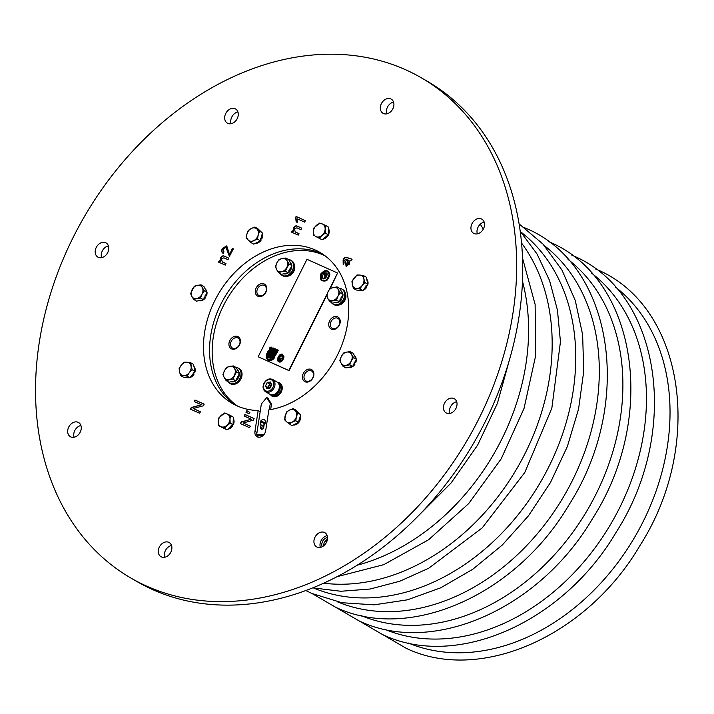 <?xml version="1.0" encoding="UTF-8"?>
<svg xmlns="http://www.w3.org/2000/svg" width="714" height="714" viewBox="0 0 714 714"><rect width="100%" height="100%" fill="white"/><g stroke="black" fill="none" stroke-linecap="round" stroke-linejoin="round"><path stroke-width="1.07" d="M322.969 254.309A87.313 66.92 -59.8 0 0 321.202 253.479A87.313 66.92 -59.8 0 0 223.678 298.898A87.313 66.92 -59.8 0 0 235.299 405.052A87.313 66.92 -59.8 0 1 223.678 298.898A87.313 66.92 -59.8 0 1 321.202 253.479A87.313 66.92 -59.8 0 1 322.969 254.309M325.084 255.826A87.081 66.75 -59.8 0 0 323.522 255.094A87.081 66.75 -59.8 0 0 226.329 300.264A87.081 66.75 -59.8 0 0 237.664 406.141M345.496 293.668A7.64 5.855 120.2 0 1 338.909 304.994M294.364 264.832A7.64 5.855 120.2 0 1 287.778 276.157A7.64 5.855 -59.8 0 0 294.364 264.858M237.762 336.553A6.908 5.301 120.2 0 1 239.52 344.898A6.908 5.301 120.2 0 1 231.577 348.896A6.908 5.301 120.2 0 1 229.828 340.56A6.908 5.301 120.2 0 1 237.762 336.553A6.908 5.301 120.2 0 1 239.52 344.898A6.908 5.301 120.2 0 1 231.577 348.896A6.908 5.301 120.2 0 1 229.828 340.56A6.908 5.301 120.2 0 1 237.762 336.553M311.242 369.424A6.908 5.301 120.2 0 1 313 377.768A6.908 5.301 120.2 0 1 305.056 381.767A6.908 5.301 120.2 0 1 303.298 373.431A6.908 5.301 120.2 0 1 311.242 369.424A6.908 5.301 120.2 0 1 313 377.768A6.908 5.301 120.2 0 1 305.056 381.767A6.908 5.301 120.2 0 1 303.298 373.431A6.908 5.301 120.2 0 1 311.242 369.424M331.412 329.145A6.908 5.301 120.2 0 1 329.654 320.8A6.908 5.301 120.2 0 1 337.588 316.802A6.908 5.301 120.2 0 1 339.346 325.138A6.908 5.301 120.2 0 1 331.412 329.145A6.908 5.301 120.2 0 1 329.654 320.8A6.908 5.301 120.2 0 1 337.588 316.802A6.908 5.301 120.2 0 1 339.346 325.138A6.908 5.301 120.2 0 1 331.412 329.145M257.933 296.274A6.908 5.301 120.2 0 1 256.174 287.929A6.908 5.301 120.2 0 1 264.118 283.931A6.908 5.301 120.2 0 1 265.876 292.267A6.908 5.301 120.2 0 1 257.933 296.274A6.908 5.301 120.2 0 1 256.174 287.929A6.908 5.301 120.2 0 1 264.118 283.931A6.908 5.301 120.2 0 1 265.876 292.267A6.908 5.301 120.2 0 1 257.933 296.274M279.736 382.972A7.64 5.855 120.2 0 1 281.111 392.245A7.64 5.855 120.2 0 1 272.48 396.395A7.64 5.855 120.2 0 1 272.052 396.172M237.646 378.402A6.551 5.016 -59.8 0 0 238.414 376.965M338.945 304.985A7.64 5.855 -59.8 0 0 345.505 293.704M259.066 295.569A5.73 4.391 -59.8 0 0 265.537 292.454A5.73 4.391 -59.8 0 0 264.51 285.502A5.73 4.391 -59.8 0 0 264.189 285.332A5.73 4.391 -59.8 0 0 257.718 288.447A5.73 4.391 -59.8 0 0 258.745 295.409A5.73 4.391 -59.8 0 0 259.066 295.569M237.833 337.963A5.73 4.391 -59.8 0 0 231.363 341.069A5.73 4.391 -59.8 0 0 232.398 348.03A5.73 4.391 -59.8 0 0 232.71 348.191A5.73 4.391 -59.8 0 0 239.19 345.085A5.73 4.391 -59.8 0 0 238.155 338.124A5.73 4.391 -59.8 0 0 237.833 337.963M332.546 328.44A5.73 4.391 -59.8 0 0 339.016 325.325A5.73 4.391 -59.8 0 0 337.99 318.373A5.73 4.391 -59.8 0 0 337.668 318.203A5.73 4.391 -59.8 0 0 331.198 321.318A5.73 4.391 -59.8 0 0 332.224 328.279A5.73 4.391 -59.8 0 0 332.546 328.44M311.313 370.834A5.73 4.391 -59.8 0 0 304.842 373.94A5.73 4.391 -59.8 0 0 305.869 380.901A5.73 4.391 -59.8 0 0 306.19 381.062A5.73 4.391 -59.8 0 0 312.661 377.947A5.73 4.391 -59.8 0 0 311.634 370.994A5.73 4.391 -59.8 0 0 311.313 370.834M272.186 394.985L272.596 395.226A6.551 5.016 -59.8 0 0 272.962 395.413A6.551 5.016 -59.8 0 0 280.361 391.861A6.551 5.016 -59.8 0 0 279.183 383.909L278.763 383.668M271.713 384.569A6.551 5.016 -59.8 0 0 269.544 388.175M270.401 394.539A7.64 5.855 -59.8 0 0 272.471 396.395A7.64 5.855 -59.8 0 0 281.245 391.968A7.64 5.855 -59.8 0 0 279.308 382.749A7.64 5.855 -59.8 0 0 277.496 382.338M278.853 391.665A6.551 5.016 -59.8 0 0 279.585 390.21M405.427 69.669A289.215 221.679 -59.8 0 0 78.71 226.74A289.215 221.679 -59.8 0 0 130.707 577.929A289.215 221.679 -59.8 0 0 146.781 586.167A289.215 221.679 -59.8 0 0 473.498 429.087A289.215 221.679 -59.8 0 0 421.501 77.906A289.215 221.679 -59.8 0 0 405.427 69.669M130.707 577.929L136.767 581.446A289.215 221.679 -59.8 0 0 152.841 589.684A289.215 221.679 -59.8 0 0 479.558 432.613A289.215 221.679 -59.8 0 0 427.561 81.432L421.501 77.906M474.069 233.54A8.184 6.274 -59.8 0 0 483.316 229.087A8.184 6.274 -59.8 0 0 481.852 219.153A8.184 6.274 -59.8 0 0 481.397 218.921A8.184 6.274 -59.8 0 0 472.15 223.366A8.184 6.274 -59.8 0 0 473.614 233.299A8.184 6.274 -59.8 0 0 474.069 233.54M446.571 413.12A8.184 6.274 -59.8 0 0 455.818 408.676A8.184 6.274 -59.8 0 0 454.345 398.733A8.184 6.274 -59.8 0 0 453.89 398.501A8.184 6.274 -59.8 0 0 444.643 402.946A8.184 6.274 -59.8 0 0 446.116 412.888A8.184 6.274 -59.8 0 0 446.571 413.12M317.07 547.076A8.184 6.274 -59.8 0 0 326.316 542.631A8.184 6.274 -59.8 0 0 324.843 532.689A8.184 6.274 -59.8 0 0 324.388 532.457A8.184 6.274 -59.8 0 0 315.142 536.901A8.184 6.274 -59.8 0 0 316.614 546.844A8.184 6.274 -59.8 0 0 317.07 547.076M161.426 556.929A8.184 6.274 -59.8 0 0 170.673 552.484A8.184 6.274 -59.8 0 0 169.2 542.542A8.184 6.274 -59.8 0 0 168.745 542.31A8.184 6.274 -59.8 0 0 159.499 546.754A8.184 6.274 -59.8 0 0 160.971 556.697A8.184 6.274 -59.8 0 0 161.426 556.929M70.811 436.914A8.184 6.274 -59.8 0 0 80.057 432.47A8.184 6.274 -59.8 0 0 78.594 422.527A8.184 6.274 -59.8 0 0 78.138 422.295A8.184 6.274 -59.8 0 0 68.892 426.74A8.184 6.274 -59.8 0 0 70.356 436.682A8.184 6.274 -59.8 0 0 70.811 436.914M383.463 113.517A8.184 6.274 -59.8 0 0 392.709 109.072A8.184 6.274 -59.8 0 0 391.236 99.139A8.184 6.274 -59.8 0 0 390.781 98.907A8.184 6.274 -59.8 0 0 381.535 103.351A8.184 6.274 -59.8 0 0 383.007 113.285A8.184 6.274 -59.8 0 0 383.463 113.517M227.82 123.379A8.184 6.274 -59.8 0 0 237.066 118.935A8.184 6.274 -59.8 0 0 235.593 108.992A8.184 6.274 -59.8 0 0 235.138 108.76A8.184 6.274 -59.8 0 0 225.892 113.205A8.184 6.274 -59.8 0 0 227.364 123.147A8.184 6.274 -59.8 0 0 227.82 123.379M98.318 257.326A8.184 6.274 -59.8 0 0 107.564 252.881A8.184 6.274 -59.8 0 0 106.091 242.947A8.184 6.274 -59.8 0 0 105.636 242.715A8.184 6.274 -59.8 0 0 96.39 247.16A8.184 6.274 -59.8 0 0 97.863 257.094A8.184 6.274 -59.8 0 0 98.318 257.326M260.164 411.71L258.138 410.532L254.943 431.39A6.551 5.016 -59.8 0 0 257.013 436.709A6.551 5.016 -59.8 0 0 265.67 430.712L268.866 409.854A87.313 66.92 -59.8 0 0 343.693 339.828A87.313 66.92 -59.8 0 0 319.997 252.444A87.313 66.92 -59.8 0 0 315.142 249.954A87.313 66.92 -59.8 0 0 216.512 297.372A87.313 66.92 -59.8 0 0 232.211 403.392A87.313 66.92 -59.8 0 0 237.066 405.873A87.313 66.92 -59.8 0 0 258.138 410.532M304.637 222.134L297.363 218.886L297.229 222.357L296.158 221.875L295.641 217.368L296.096 216.458L305.396 220.617L304.637 222.134M296.462 222.054L295.944 217.547L296.399 216.637L305.387 220.653M228.739 258.12L227.98 259.637L223.919 257.825L221.269 258.754L222.357 261.958L225.999 263.591L225.24 265.108L218.555 262.118L219.243 260.753L220.233 261.154L220.474 257.995C221.652 255.951 223.045 255.38 224.642 256.29L228.739 258.12M222.054 261.815L225.981 263.618M222.206 261.904L222.661 262.136M218.877 262.261L219.546 260.931L220.537 261.333L220.778 258.173C221.956 256.13 223.339 255.558 224.946 256.469L228.721 258.156M243.162 422.965L250.319 426.169L249.561 427.686L240.377 423.581L241.198 421.947L251.328 419.216L244.179 415.985L244.938 414.468L254.122 418.574L253.309 420.207L243.162 422.965L250.293 426.231M240.716 423.732L241.198 421.947M241.511 422.152L251.337 419.198M244.518 416.137L245.25 414.673L254.095 418.636M345.612 261.895L346.513 259.137L343.969 260.423L344.103 263.082L343.193 264.537L343.113 259.798C344.175 257.504 345.558 256.772 347.272 257.62L351.797 259.084L351.029 260.601L349.94 260.672L349.387 264.189L346.022 266.17L345.612 261.895L346.12 260.485M343.496 264.671L343.113 259.798M347.468 259.566L347.04 264.84L348.619 263.377L347.468 259.566M347.04 264.84L348.619 263.377M348.941 263.564L349.396 261.297L347.861 259.744M343.443 259.976C344.487 257.7 345.862 256.978 347.557 257.816L352.056 259.298M346.451 260.664L346.504 259.155M346.344 266.322L345.933 262.074M263.689 422.152A1.366 1.044 -59.8 0 0 263.109 422.965M257.477 435.424A6.551 5.016 -59.8 0 0 258.361 437.191M108.421 245.911A8.184 6.274 -59.8 0 0 101.593 257.656M237.923 111.964A8.184 6.274 -59.8 0 0 231.095 123.7M393.566 102.102A8.184 6.274 -59.8 0 0 386.738 113.838M80.914 425.499A8.184 6.274 -59.8 0 0 74.095 437.236M171.53 545.514A8.184 6.274 -59.8 0 0 164.702 557.25M327.173 535.661A8.184 6.274 -59.8 0 0 320.345 547.397M456.674 401.705A8.184 6.274 -59.8 0 0 449.847 413.442M484.172 222.116A8.184 6.274 -59.8 0 0 477.354 233.862M193.244 408.533L200.402 411.737L199.643 413.254L190.459 409.149L191.272 407.515L201.419 404.758L194.262 401.554L195.02 400.036L204.204 404.142L203.392 405.775L193.244 408.533L200.375 411.799M190.799 409.3L191.272 407.515M191.593 407.721L201.402 404.784M194.601 401.705L195.02 400.036M195.333 400.251L204.177 404.204M296.899 227.837L294.239 228.766L295.328 231.97L298.979 233.594L298.22 235.12L291.535 232.13L292.222 230.765L293.195 231.193L293.454 228.007C294.632 225.963 296.015 225.392 297.622 226.302L301.719 228.132L300.951 229.649L296.899 227.837M295.623 232.166L298.952 233.656M291.874 232.282L292.535 230.97L293.534 231.336L293.775 228.185C294.936 226.16 296.319 225.597 297.916 226.499L301.683 228.185M247.49 413.004L246.009 412.344L246.839 410.666L249.882 412.478L249.427 413.379L247.49 413.004M246.348 412.496L247.151 410.88L248.57 411.514M233.362 248.891L232.603 248.552L229.721 254.327L232.3 248.374L233.38 248.856L229.301 256.496M229.497 256.603L225.972 247.401L223.303 248.856L223.973 251.899L223.08 253.363C221.536 252.283 221.295 250.632 222.366 248.401L226.74 245.884L229.417 254.148M229.801 256.781L227.605 251.739M223.384 253.532C221.84 252.461 221.599 250.81 222.67 248.57L222.366 248.401M222.67 248.57L226.74 245.884M227.909 251.908L226.267 247.579M353.153 357.027A4.909 3.766 -59.8 0 0 352.921 356.911A4.909 3.766 -59.8 0 0 352.189 356.697M262.27 425.357L261.833 428.221A1.91 1.464 -59.8 0 0 261.949 429.221M261.038 424.812L260.619 427.516A1.91 1.464 -59.8 0 0 261.226 429.069A1.91 1.464 -59.8 0 0 263.752 427.32L264.162 424.616M269.312 409.782L270.285 403.41L266.759 397.546L261.351 403.981L256.612 434.915L264.064 434.451M262.145 421.421A1.91 1.464 -59.8 0 0 261.538 422.215M256.612 434.915L257.825 435.62L263.35 435.272M266.759 397.546L267.973 398.251L271.498 404.115L270.285 403.41M270.668 409.559L271.498 404.115M261.137 420.983A3.043 2.329 -59.8 0 0 260.806 421.519A3.043 2.329 -59.8 0 0 260.664 421.849M260.414 421.796A3.168 3.168 0 0 0 260.815 424.544A3.043 2.329 -59.8 0 0 265.072 423.429A3.043 2.329 -59.8 0 0 263.689 419.6A3.168 3.168 0 0 0 260.851 420.921L260.851 420.93A2.561 1.964 120.2 0 0 260.601 421.349A2.561 1.964 120.2 0 0 260.414 421.787L263.939 423.384A2.561 1.964 120.2 0 0 264.198 422.965A2.561 1.964 120.2 0 0 264.385 422.509L260.851 420.921M327.53 537.624A6.007 4.605 -59.8 0 0 321.889 545.63A6.007 4.605 -59.8 0 0 322.228 546.728M323.612 545.844A6.007 4.605 120.2 0 1 327.44 539.266M325.486 226.267A6.658 5.105 -59.8 0 0 324.495 225.963M322.942 239.172A6.658 5.105 -59.8 0 0 328.297 235.102A6.658 5.105 -59.8 0 0 328.458 228.56M325.423 226.624A6.658 5.105 -59.8 0 0 324.79 226.606M262.225 233.799A6.658 5.105 -59.8 0 1 261.976 238.467L260.449 238.494M255.21 243.394A6.658 5.105 -59.8 0 0 261.253 239.922L260.601 239.913M206.998 292.553A6.658 5.105 -59.8 0 1 206.48 295.882L204.945 295.899M206.953 292.16A6.658 5.105 -59.8 0 0 205.32 289.116M198.956 300.648A6.658 5.105 -59.8 0 0 205.748 297.327L204.079 297.292M193.94 366.461A6.658 5.105 -59.8 0 1 194.69 372.842L193.155 372.86M186.854 377.501A6.658 5.105 -59.8 0 0 189.281 377.724M190.192 377.474A6.658 5.105 -59.8 0 0 193.958 374.297L192.289 374.252M222.893 427.07A6.658 5.105 -59.8 0 0 223.964 427.981A6.658 5.105 -59.8 0 0 224.214 428.114L223.964 427.981M233.299 418.591A6.658 5.105 -59.8 0 1 233.523 424.277L233.076 424.286M223.598 427.008A6.658 5.105 -59.8 0 0 224.303 427.998M227.784 429.203A6.658 5.105 -59.8 0 0 232.791 425.731L231.122 425.687M300.469 415.387A6.658 5.105 -59.8 0 1 300.228 420.055L298.693 420.073M293.463 424.982A6.658 5.105 -59.8 0 0 299.496 421.51L298.854 421.492M366.764 279.299A6.658 5.105 -59.8 0 1 367.514 285.68L365.979 285.698M359.678 290.339A6.658 5.105 -59.8 0 0 362.114 290.562M363.015 290.312A6.658 5.105 -59.8 0 0 366.791 287.135L365.113 287.09M351.547 354.358L350.324 351.618L346.567 352.127L343.514 353.046L341.328 356.5A7.095 5.435 120.2 0 1 346.567 352.127A7.095 5.435 120.2 0 1 351.538 354.358A7.095 5.435 120.2 0 1 351.279 360.954L353.466 357.5L351.538 354.358M356.241 359.32A6.658 5.105 -59.8 0 1 355.724 362.65L354.198 362.667M356.197 358.928A6.658 5.105 -59.8 0 0 354.572 355.884M348.209 367.415A6.658 5.105 -59.8 0 0 355.001 364.095L353.332 364.06M257.513 239.128L258.182 235.058A7.095 5.435 120.2 0 1 253.836 240.6L257.513 239.128L260.369 240.797L253.72 244.152L250.855 242.483L253.836 240.6A7.095 5.435 120.2 0 1 248.204 240.091A7.095 5.435 120.2 0 1 246.928 234.04L246.259 238.11L250.855 242.483M254.96 227.025L251.283 228.498A7.095 5.435 120.2 0 1 256.906 229.007L254.96 227.025L257.816 228.685L262.422 233.067L260.369 240.797M262.422 233.067L256.906 229.007A7.095 5.435 120.2 0 1 258.182 235.058L259.557 231.398M251.283 228.498L248.311 230.381L246.928 234.04A7.095 5.435 -59.8 0 1 251.283 228.498M200.554 298.05L202.026 294.186A7.095 5.435 120.2 0 1 196.796 298.559L200.554 298.05L203.41 299.71L196.6 301.138L193.744 299.478L196.796 298.559A7.095 5.435 120.2 0 1 191.825 296.337L193.744 299.478M201.071 284.85L197.314 285.359A7.095 5.435 120.2 0 1 202.294 287.59L201.071 284.85L203.927 286.51L207.069 292.392L203.41 299.71M207.069 292.392L204.213 290.732L202.294 287.59A7.095 5.435 120.2 0 1 202.026 294.186L204.213 290.732M194.262 286.278L190.602 293.597L191.825 296.337A7.095 5.435 120.2 0 1 192.084 289.732A7.095 5.435 -59.8 0 1 197.314 285.359L194.262 286.278L194.735 286.555M191.165 293.927L190.602 293.597M184.15 362.141L181.285 365.131A7.095 5.435 120.2 0 1 187.041 362.23L184.15 362.141M181.285 365.131L179.125 368.54L179.509 371.833A7.095 5.435 120.2 0 1 181.285 365.131M190.647 362.73L187.041 362.23A7.095 5.435 120.2 0 1 191.031 366.014A7.095 5.435 120.2 0 1 189.255 372.717L192.12 369.718L190.647 362.73L193.503 364.39L194.976 371.378L189.951 377.777L187.095 376.117L189.255 372.717A7.095 5.435 -59.8 0 1 183.489 375.618L187.095 376.117M194.976 371.378L192.12 369.718M183.489 375.618A7.095 5.435 120.2 0 1 179.509 371.833L180.597 375.528L183.489 375.618M189.951 377.777L183.453 377.188L180.597 375.528M224.749 412.942L218.707 417.993L218.207 421.599A7.095 5.435 120.2 0 1 221.376 415.262A7.095 5.435 120.2 0 1 227.275 414.022A7.095 5.435 120.2 0 1 229.997 419.118L230.497 415.512L224.749 412.942M230.497 415.512L233.353 417.181L233.059 424.794L227.016 429.846L218.404 425.615L224.151 428.186L230.194 423.134L229.997 419.118A7.095 5.435 -59.8 0 1 226.82 425.455A7.095 5.435 120.2 0 1 220.929 426.695A7.095 5.435 120.2 0 1 218.207 421.599L218.404 425.615M227.016 429.846L224.151 428.186M233.059 424.794L230.194 423.134M289.108 424.071L292.08 422.188A7.095 5.435 120.2 0 1 286.457 421.679L291.964 425.731L298.613 422.376L295.757 420.716L296.435 416.646A7.095 5.435 120.2 0 1 292.08 422.188L295.757 420.716M284.502 419.698L286.457 421.679A7.095 5.435 120.2 0 1 285.181 415.628A7.095 5.435 120.2 0 1 289.527 410.086L286.555 411.96L284.502 419.698M295.159 410.595L293.204 408.613L289.527 410.086A7.095 5.435 -59.8 0 1 295.159 410.595A7.095 5.435 120.2 0 1 296.435 416.646L297.809 412.987L295.159 410.595M298.613 422.376L300.665 414.647L296.069 410.273L293.204 408.613M300.665 414.647L297.809 412.987M341.069 363.096L342.997 366.246L349.798 364.818L351.279 360.954A7.095 5.435 120.2 0 1 346.049 365.327A7.095 5.435 -59.8 0 1 341.069 363.096A7.095 5.435 120.2 0 1 341.328 356.5L339.855 360.365L341.069 363.096M350.324 351.618L353.18 353.278L356.322 359.16L352.662 366.478L345.853 367.906L342.997 366.246M352.662 366.478L349.798 364.818M356.322 359.16L353.466 357.5M353.421 288.367L356.313 288.456A7.095 5.435 120.2 0 1 352.332 284.672L353.421 288.367L356.277 290.027L362.774 290.616L359.918 288.956L362.078 285.555A7.095 5.435 120.2 0 1 356.313 288.456L359.918 288.956M351.948 281.378L352.332 284.672A7.095 5.435 120.2 0 1 354.108 277.969A7.095 5.435 120.2 0 1 359.874 275.068L356.973 274.979L351.948 281.378M363.854 278.862L363.471 275.568L359.874 275.068A7.095 5.435 -59.8 0 1 363.854 278.862A7.095 5.435 120.2 0 1 362.078 285.555L364.943 282.557L363.854 278.862M362.774 290.616L367.799 284.217L366.327 277.228L363.471 275.568M367.799 284.217L364.943 282.557M319.917 222.911L313.865 227.962L313.366 231.568A7.095 5.435 120.2 0 1 316.543 225.231A7.095 5.435 120.2 0 1 322.433 223.991L321.175 223.652M325.655 225.481L322.433 223.991A7.095 5.435 120.2 0 1 325.156 229.087A7.095 5.435 120.2 0 1 321.987 235.424L325.361 233.103L325.655 225.481L328.52 227.141L328.217 234.763L325.361 233.103M323.888 225.08L325.575 225.829M319.31 238.155L321.987 235.424A7.095 5.435 -59.8 0 1 316.088 236.664L322.175 239.815L316.088 236.664A7.095 5.435 120.2 0 1 313.366 231.568L313.571 235.584M328.217 234.763L322.175 239.815M291.794 265.724A6.658 5.105 -59.8 0 1 291.276 269.053L289.741 269.071M291.749 265.331A6.658 5.105 -59.8 0 0 290.116 262.297M283.753 273.819A6.658 5.105 -59.8 0 0 290.544 270.508L288.875 270.463M342.925 294.57A6.658 5.105 -59.8 0 1 342.408 297.89L340.881 297.916M342.881 294.177A6.658 5.105 -59.8 0 0 341.256 291.133M334.893 302.656A6.658 5.105 -59.8 0 0 341.685 299.344L340.016 299.3M239.333 373.636A6.658 5.105 -59.8 0 1 238.815 376.956L237.28 376.983M239.288 373.243A6.658 5.105 -59.8 0 0 237.664 370.2M231.291 381.731A6.658 5.105 -59.8 0 0 238.083 378.411L236.414 378.366M270.115 384.141A6.658 5.105 -59.8 0 0 268.134 387.872M278.487 383.427A6.658 5.105 -59.8 0 1 279.674 390.21L278.148 390.228M271.668 384.489A6.658 5.105 -59.8 0 0 269.455 388.193M271.838 394.869A6.658 5.105 -59.8 0 0 278.951 391.665L277.282 391.62M276.88 262.904L275.399 266.768L276.621 269.508L278.54 272.65L281.593 271.731A7.095 5.435 120.2 0 1 276.621 269.508A7.095 5.435 -59.8 0 1 276.88 262.904A7.095 5.435 120.2 0 1 282.11 258.53A7.095 5.435 120.2 0 1 287.09 260.762L285.868 258.022L282.11 258.53L279.058 259.459L276.88 262.904M285.868 258.022L288.724 259.682L291.874 265.572L288.206 272.882L281.405 274.31L278.54 272.65M288.206 272.882L285.35 271.222L289.009 263.903L287.09 260.762A7.095 5.435 120.2 0 1 286.832 267.357A7.095 5.435 120.2 0 1 281.593 271.731L285.35 271.222M291.874 265.572L289.009 263.903M340.15 292.749L338.222 289.598A7.095 5.435 120.2 0 1 337.963 296.194L340.15 292.749L343.006 294.409L339.346 301.727L336.481 300.058L337.963 296.194A7.095 5.435 120.2 0 1 332.733 300.567A7.095 5.435 120.2 0 1 327.753 298.345L329.681 301.495L336.481 300.058M337.008 286.867L330.198 288.295L328.012 291.749A7.095 5.435 120.2 0 1 333.251 287.376A7.095 5.435 120.2 0 1 338.222 289.598L337.008 286.867L339.864 288.527L343.006 294.409M326.539 295.605L327.753 298.345A7.095 5.435 -59.8 0 1 328.012 291.749L326.539 295.605L327.101 295.935M339.346 301.727L332.537 303.155L329.681 301.495M232.889 379.125L236.548 371.815L233.407 365.934L229.649 366.443A7.095 5.435 120.2 0 1 234.629 368.665A7.095 5.435 120.2 0 1 234.371 375.269A7.095 5.435 120.2 0 1 229.132 379.634A7.095 5.435 120.2 0 1 224.16 377.411L226.079 380.562L232.889 379.125L235.745 380.794L228.944 382.222L226.079 380.562M233.407 365.934L236.263 367.594L239.413 373.476L235.745 380.794M239.413 373.476L236.548 371.815M224.419 370.816A7.095 5.435 120.2 0 1 229.649 366.443L226.597 367.362L224.419 370.816A7.095 5.435 -59.8 0 0 224.16 377.411L222.938 374.671L224.419 370.816M227.07 367.63L226.597 367.362M339.462 288.295A8.729 6.694 120.2 0 1 341.801 289A8.729 6.694 120.2 0 1 342.229 301.326A8.729 6.694 120.2 0 1 333.027 304.093A8.729 6.694 120.2 0 1 331.26 302.406M341.801 289L342.774 289.563A8.729 6.694 120.2 0 1 343.193 301.888A8.729 6.694 120.2 0 1 333.991 304.655L333.027 304.093M288.331 259.459A8.729 6.694 120.2 0 1 290.66 260.155A8.729 6.694 120.2 0 1 291.089 272.48A8.729 6.694 120.2 0 1 281.887 275.256A8.729 6.694 120.2 0 1 280.12 273.569M290.66 260.155L291.633 260.717A8.729 6.694 120.2 0 1 292.062 273.051A8.729 6.694 120.2 0 1 282.86 275.818L281.887 275.256M227.659 381.481A8.729 6.694 -59.8 0 0 229.426 383.159L230.399 383.721A8.729 6.694 -59.8 0 0 238.922 381.722A8.729 6.694 -59.8 0 0 241.743 372.074A8.729 6.694 -59.8 0 0 239.172 368.629L238.208 368.067A8.729 6.694 -59.8 0 0 235.87 367.362M229.426 383.159A8.729 6.694 -59.8 0 0 237.949 381.151A8.729 6.694 -59.8 0 0 240.779 371.512A8.729 6.694 -59.8 0 0 238.208 368.067M324.584 272.668L324.879 272.802C323.817 276.613 324.504 276.916 326.941 273.721L327.235 273.855C326.218 282.075 318.506 278.621 324.584 272.668M279.852 356.625A1.651 1.267 -59.8 0 0 282.173 357.66A4.712 3.615 -59.8 0 0 282.753 355.572L283.654 355.974A6.471 4.962 -59.8 0 1 281.86 360.65A3.151 2.419 -59.8 0 1 278.701 361.748A3.151 2.419 -59.8 0 1 278.531 361.659A3.151 2.419 -59.8 0 1 277.603 358.749A6.471 4.962 -59.8 0 1 280.29 354.465L281.191 354.876A4.712 3.615 -59.8 0 0 279.852 356.625L280.156 356.795A1.651 1.267 -59.8 0 0 280.334 358.66M278.683 361.739A3.151 2.419 -59.8 0 0 278.835 361.828A3.151 2.419 -59.8 0 0 279.004 361.927A3.151 2.419 -59.8 0 0 282.164 360.829A6.471 4.962 -59.8 0 0 283.958 356.152L283.654 355.974M280.281 354.644A6.301 4.828 -59.8 0 0 277.737 358.758L278.041 358.928A2.99 2.294 -59.8 0 0 278.763 361.596A2.99 2.294 -59.8 0 0 281.771 360.561A6.301 4.828 -59.8 0 0 283.512 356.09L282.86 355.795A4.864 3.731 -59.8 0 1 282.28 357.705A1.803 1.383 -59.8 0 1 279.745 356.572A4.864 3.731 -59.8 0 1 280.941 354.938L280.281 354.644L280.914 354.965M277.737 358.758A2.99 2.294 -59.8 0 0 278.612 361.516A2.99 2.294 -59.8 0 0 278.781 361.596M274.569 356.911L275.051 355.938L271.989 354.572L272.355 353.841L275.417 355.206L276.514 353.011L273.453 351.645L273.819 350.913L276.88 352.279L277.978 350.092L273.194 347.95L269.169 355.991L271.32 356.955A2.187 1.669 120.2 0 1 269.312 356.813A2.187 1.669 120.2 0 1 269.205 354.519L270.793 351.35L268.5 350.324L266.911 353.492A5.453 4.186 -59.8 0 0 267.991 359.918A5.453 4.186 -59.8 0 0 268.294 360.07A5.453 4.186 -59.8 0 0 274.569 356.911L275.033 355.974M268.152 359.999A5.453 4.186 -59.8 0 0 268.294 360.097A5.453 4.186 -59.8 0 0 268.598 360.249A5.453 4.186 -59.8 0 0 274.872 357.089M267.482 353.742A4.641 3.552 -59.8 0 0 268.41 359.213A4.641 3.552 -59.8 0 0 268.66 359.338A4.641 3.552 -59.8 0 0 273.989 356.652L271.052 355.045L272.15 352.85L275.211 354.215L275.577 353.492L272.516 352.118L273.614 349.922L276.675 351.297L277.041 350.565L273.408 348.941L270.115 355.518L272.561 356.616A2.999 2.303 120.2 0 1 269.392 357.884A2.999 2.303 120.2 0 1 269.232 357.794A2.999 2.303 120.2 0 1 268.634 354.26L269.856 351.823L268.705 351.306L267.786 353.921A4.641 3.552 -59.8 0 0 268.562 359.294M272.561 356.616L272.864 356.786A2.999 2.303 120.2 0 1 269.696 358.053A2.999 2.303 120.2 0 1 269.535 357.973A2.999 2.303 120.2 0 1 269.383 357.875M326.039 270.767A10.228 7.836 -59.8 0 0 321.139 274.149A10.228 7.836 -59.8 0 0 321.478 279.87A10.228 7.836 -59.8 0 0 326.191 280.04A10.228 7.836 -59.8 0 0 329.163 274.105A10.228 7.836 -59.8 0 0 326.485 270.999A10.228 7.836 -59.8 0 0 326.039 270.767L326.343 270.936A10.228 7.836 -59.8 0 0 321.443 274.319A10.228 7.836 -59.8 0 0 321.755 279.977M324.736 272.962L325.182 272.98L324.602 276.086M327.235 273.944L323.076 279.067M326.958 273.533L326.039 273.123L326.111 272.337L325.245 274.06L326.958 273.533M326.155 270.249A10.746 8.238 -59.8 0 0 320.764 273.98A10.746 8.238 -59.8 0 0 321.139 280.281A10.746 8.238 -59.8 0 0 326.352 280.468A10.746 8.238 -59.8 0 0 329.618 273.944A10.746 8.238 -59.8 0 0 326.155 270.249M321.139 280.281L321.443 280.459A10.746 8.238 -59.8 0 0 326.655 280.647A10.746 8.238 -59.8 0 0 329.922 274.122A10.746 8.238 -59.8 0 0 326.896 270.642M273.408 348.941L270.428 355.661M272.516 352.118L275.559 353.519M274.096 356.447L271.052 355.045M269.838 351.859L269.008 351.484L267.786 353.921M277.023 350.601L273.712 349.11M269.169 355.991L271.284 356.973M273.819 350.913L277.184 352.457L278.281 350.271M272.355 353.841L275.72 355.385L276.497 353.046M269.205 354.519L270.793 351.35M329.297 289.554L337.579 273.016L306.966 259.316L258.165 356.768L289.081 370.646L326.584 295.748M330.35 288.233L337.579 273.016M258.165 356.768L288.777 370.468L327.012 294.106M281.03 355.019L281.245 355.117A4.864 3.731 -59.8 0 0 280.049 356.741M280.647 360.998A0.652 0.5 -59.8 0 1 279.897 361.382L278.612 360.802A1.178 0.901 -59.8 0 1 279.727 358.731A1.178 0.901 -59.8 0 1 279.826 360.347L280.95 361.177A0.652 0.5 -59.8 0 1 280.763 361.418M279.826 360.347L280.129 360.525A1.178 0.901 -59.8 0 0 279.87 358.839M278.719 360.856A1.178 0.901 -59.8 0 0 278.915 360.981L280.2 361.552A0.652 0.5 -59.8 0 0 280.415 361.587M280.129 360.525L279.674 360.275M279.522 359.437L279.085 360.302M280.254 358.794A1.803 1.383 -59.8 0 0 282.583 357.884A4.864 3.731 -59.8 0 0 283.163 355.974L283.512 356.134M280.584 354.822A6.301 4.828 -59.8 0 0 278.041 358.928M280.468 354.751A6.471 4.962 -59.8 0 0 277.924 358.865M280.727 358.856A1.651 1.267 -59.8 0 0 282.476 357.839A4.712 3.615 -59.8 0 0 283.047 355.884M281.182 356.161L282.717 355.902M281.271 355.983L282.155 354.233L282.235 355.804L281.066 355.893L282.173 354.242M282.351 354.18L282.432 354.787M282.789 354.983L282.86 355.617M281.227 355.304A4.712 3.615 -59.8 0 0 280.156 356.795M269.794 357.161A2.187 1.669 120.2 0 1 269.232 356.027M269.223 355.884A2.187 1.669 120.2 0 1 269.508 354.688M273.774 351.788L274.122 351.092M272.311 354.715L272.659 354.01M270.079 350.128A1.633 1.258 -59.8 0 0 271.713 347.325M282.369 354.144L282.119 354.644L282.806 354.947L282.28 356L280.879 355.991L281.905 353.939L282.664 354.322M271.472 347.183A1.633 1.258 -59.8 0 0 270.008 350.101A1.633 1.258 -59.8 0 0 271.472 347.183M271.106 347.914A0.821 0.625 -59.8 0 0 270.374 349.369A0.821 0.625 -59.8 0 0 271.106 347.914M270.499 349.414A0.821 0.625 120.2 0 1 271.293 348.048M267.928 387.336A7.095 5.435 -59.8 0 0 267.902 387.434L265.465 386.006L267.161 382.615L270.32 381.954L271.775 384.676L270.079 388.068L266.92 388.728L265.465 386.006M265.537 391.754L269.901 394.289A7.095 5.435 -59.8 0 0 278.442 390.388A7.095 5.435 -59.8 0 0 277.032 382.026L272.668 379.491A7.095 5.435 120.2 0 1 274.078 387.845A7.095 5.435 120.2 0 1 265.537 391.754C262.904 389.782 262.386 386.952 263.957 383.284C266.304 379.375 269.214 378.117 272.668 379.491M267.161 382.615L269.589 384.025L267.893 387.416L268.428 388.416M269.589 384.025L271.24 383.677M271.159 383.695A3.284 2.517 -59.8 0 0 268.741 385.721M615.209 286.885A207.006 158.669 120.2 0 1 635.014 536.642A207.006 158.669 120.2 0 1 408.14 642.948M591.638 273.176A207.006 158.669 120.2 0 1 611.443 522.934A207.006 158.669 120.2 0 1 384.569 629.239M568.067 259.468A207.006 158.669 120.2 0 1 587.872 509.225A207.006 158.669 120.2 0 1 360.998 615.53M544.496 245.759A207.006 158.669 120.2 0 1 564.292 495.516A207.006 158.669 120.2 0 1 337.427 601.822M520.925 232.05A207.006 158.669 120.2 0 1 540.721 481.807A207.006 158.669 120.2 0 1 313.857 588.113M521.532 243.037A207.006 158.669 120.2 0 1 517.15 468.098A207.006 158.669 120.2 0 1 323.701 583.204M522.469 281.164A207.006 158.669 120.2 0 1 357.303 565.167M480.29 224.196A207.006 158.669 120.2 0 1 483.289 229.149M256.969 432.568L254.943 431.39M260.619 427.516L261.833 428.221M264.26 383.391A6.221 4.766 -59.8 0 0 265.84 390.897A6.221 4.766 -59.8 0 0 272.98 387.291A6.221 4.766 -59.8 0 0 271.4 379.786A6.221 4.766 -59.8 0 0 264.26 383.391M382.749 634.648L406.168 648.285C480.138 683.7 586.899 636.12 639.833 545.773C705.271 443.689 684.066 304.842 595.583 268.982L595.44 268.919M359.178 620.939L382.597 634.576C456.567 669.991 563.328 622.412 616.262 532.064C681.7 429.98 660.495 291.133 572.012 255.273L571.86 255.21M335.598 607.23L359.026 620.868C432.996 656.291 539.748 608.703 592.691 518.355C658.121 416.28 636.924 277.425 548.441 241.564L548.29 241.502M312.027 593.521L335.455 607.159C409.425 642.582 516.177 594.994 569.12 504.646C634.55 402.571 613.353 263.716 524.87 227.855L524.719 227.793M305.824 590.549L311.884 593.45L341.881 602.714L374.127 604.847L407.453 599.814L440.69 587.818L472.668 569.335L502.29 545.023L528.53 515.731L550.476 482.503L567.353 446.509L578.572 408.997L583.731 371.298L582.624 334.705L575.279 300.523L561.909 269.937L542.952 244.063L519.069 223.866M520.185 231.229L537.035 254.006L549.566 280.531L557.429 310.046L560.454 341.738L551.851 408.14L524.772 472.534L482.191 527.914L428.739 568.228L399.697 581.267L370.147 589.023L340.908 591.263L312.768 587.872M522.496 258.031L535.125 304.45L535.634 355.733L524.049 408.381L501.201 458.825L468.652 503.629L428.623 539.73L383.802 564.649L337.213 576.635M509.519 359.579L497.417 403.321L477.63 445.117L451.087 482.985L419.056 515.133M327.083 540.81L324.941 541.533"/></g></svg>
